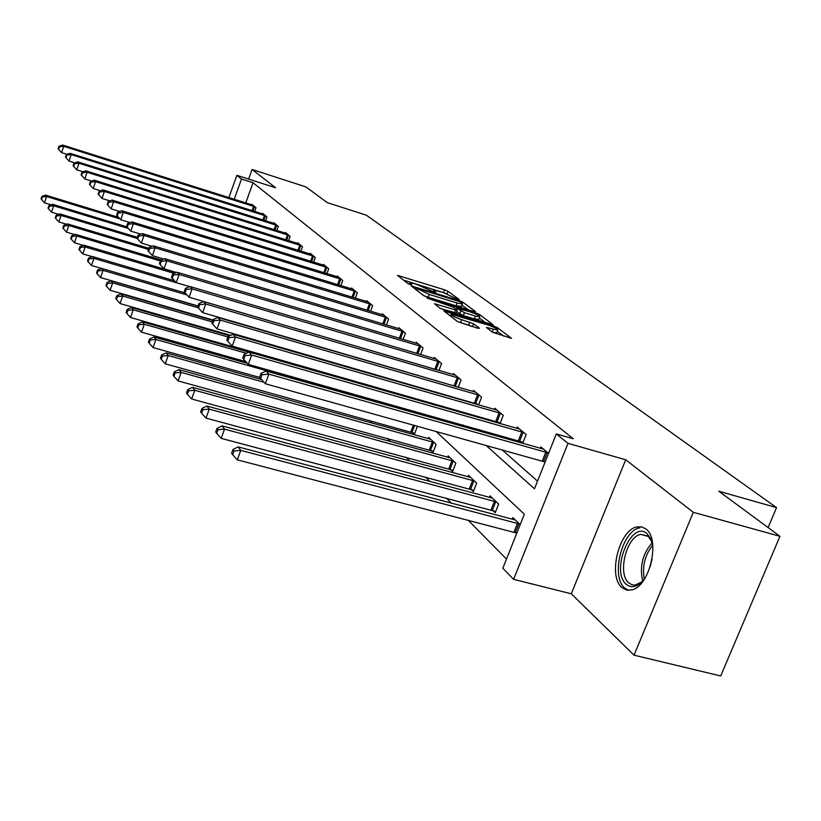 <?xml version="1.0" encoding="UTF-8"?>
<svg xmlns="http://www.w3.org/2000/svg" width="821" height="821" viewBox="0 0 821 821"><rect width="100%" height="100%" fill="white"/><g stroke="black" fill="none" stroke-linecap="round" stroke-linejoin="round"><path stroke-width="1.23" d="M458.139 299.501L459.165 299.511L448.092 291.342L444.572 289.813L397.508 275.384L408.088 283.676L410.592 284.774L411.793 285L409.915 282.824L415.334 283.85L434.494 292.184L435.653 292.399L433.704 290.182L442.776 292.368L458.139 299.501M645.963 529.011L641.653 526.836L636.829 526.928C619.065 530.007 607.653 576.147 621.918 587.559L626.71 590.135L632.221 589.817C649.996 585.784 660.484 539.079 645.963 529.011M492.528 332.228L511.575 338.365L497.403 327.671L493.616 326.009L444.058 311.046L457.43 321.534L477.904 328.297L479.443 328.246L473.594 323.823L461.607 319.646C454.454 317.183 450.924 315.377 450.996 314.227L487.13 324.726C494.283 327.21 497.834 329.016 497.752 330.165L486.432 327.435L492.528 332.228M779.95 536.298L720.705 675.981L634.048 655.179L693.304 512.304L779.95 536.298L718.806 491.235L776.533 507.604L366.392 215.215L327.23 202.602L305.956 186.921L252.088 169.475L275.63 187.773L236.889 175.314L241.487 179.029L253.032 182.734L573.284 438.763L556.33 433.909L567.988 443.35L513.607 579.339L502.821 568.235L524.352 514.203L435.982 431.364M693.304 512.304L625.705 459.781L567.988 443.35M474.035 311.57L475.513 311.549L462.705 302.107L459.103 300.537L411.29 285.944L423.513 295.519L427.187 297.13L474.035 311.57M479.669 314.607L493.216 324.818L443.863 309.886L440.087 308.224L434.483 303.708L455.522 309.969L457.061 309.948L453.397 307.198L427.033 298.064L475.975 312.996L479.669 314.607L479.187 315.869M252.088 169.475L248.63 179.091M768.097 527.564L776.533 507.604M253.032 182.734L245.746 202.961M417.417 375.002L418.074 375.587M436.875 392.192L438.106 393.28M457.41 410.336L459.267 411.988M479.105 429.516L481.681 431.784M502.083 449.816L537.519 481.127M251.708 204.85L251.914 204.285L256.008 207.734L254.664 211.459M262.484 213.922L262.689 213.337L266.948 216.918L265.542 220.798M273.67 223.353L273.896 222.748L278.319 226.463L276.841 230.516M285.318 233.164L285.544 232.528L290.152 236.407L288.612 240.635M297.438 243.375L297.674 242.718L302.477 246.752L300.855 251.175M310.061 254.028L310.317 253.33L315.326 257.537L313.612 262.156M323.238 265.121L323.505 264.403L328.718 268.785L326.922 273.629M336.979 276.708L337.257 275.959L342.706 280.536L340.818 285.616M351.337 288.818L351.634 288.027L357.33 292.81L355.339 298.136M366.351 301.481L366.659 300.64L372.631 305.658L370.517 311.251M382.063 314.73L382.391 313.858L388.641 319.102L386.414 324.993M398.534 328.626L398.883 327.702L405.441 333.203L403.08 339.412M415.806 343.199L416.185 342.224L423.061 348.001L420.557 354.549M433.96 358.51L434.35 357.484L441.585 363.559L438.917 370.476M455.871 386.26L456.394 386.712M453.038 374.612L453.459 373.524L461.074 379.918L458.231 387.245M476.19 403.614L477.299 404.558M473.132 391.566L473.573 390.416L481.599 397.159L478.571 404.927M497.629 421.912L499.384 423.41M494.314 409.453L494.796 408.232L503.263 415.344L500.03 423.595M520.268 441.246L522.69 443.309L526.148 434.566L517.199 427.043L516.686 428.336M544.22 461.7L545 462.356M540.341 448.317L540.885 446.942L548.572 453.397M321.945 372.057L323.053 373.186M369.789 420.537L372.447 423.236M387.389 438.383L390.591 441.626M405.943 457.184L409.741 461.022M425.514 477.011L429.968 481.527M446.193 497.967L451.386 503.222M468.083 520.145L506.485 559.06M349.284 367.736L349.541 367.059M362.051 383.581L363.087 384.587M363.816 384.792L364.206 383.766M375.926 388.241L376.295 387.276L377.906 388.805M398.298 408.283L395.958 406.056M412.491 432.493L414.369 434.309L417.376 426.499L416.894 426.037M431.035 450.472L433.016 452.392L436.115 444.397L428.788 437.398L428.285 438.701M450.565 469.417L452.648 471.439L455.85 463.239L448.133 455.871L447.599 457.246M471.162 489.388L473.368 491.522L476.662 483.117L468.524 475.338L467.96 476.796M492.908 510.477L495.237 512.735L498.655 504.104L490.045 495.894L489.439 497.444M515.916 532.788L516.655 533.506M512.15 519.272L512.807 517.62L520.175 524.67M625.705 459.781L571.293 593.799L634.048 655.179M571.293 593.799L513.607 579.339M485.929 445.31L534.471 488.793L556.33 433.909M402.69 370.733L403.337 371.308M421.82 387.861L423.031 388.949M442.006 405.943L443.833 407.585M463.342 425.062L465.866 427.331M241.487 179.029L234.201 199.308M228.885 197.625L236.889 175.314M416.986 413.548L414.595 411.311M396.122 393.998L394.398 392.376M376.439 375.546L375.3 374.479M357.833 358.1L357.217 357.525M445.885 293.436L403.388 280.074M468.257 309.784L461.936 305.104M460.324 301.871L416.073 288.007L429.239 294.421L457.123 303.031L462.356 304.027L460.324 301.871M423.8 295.704L428.172 297.233L429.239 294.421M461.433 306.407L456.045 305.833L428.172 297.233M479.351 318.004L485.693 322.715M440.795 308.655L456.158 313.006M475.39 316.075L479.782 316.896C479.813 315.798 476.365 314.043 469.438 311.652L457.061 308.327L464.46 312.709L475.39 316.075L474.292 318.928L478.817 319.369M474.292 318.928L463.362 315.572L456.661 311.693M492.877 332.454L496.777 332.669M457.482 321.565L460.478 322.591L461.607 319.646M472.116 326.532L460.478 322.591M503.94 336.241L497.3 331.315M118.645 217.401L45.483 195.08L46.592 196.537L44.457 202.777L51.148 204.809M42.343 196.968L41.902 196.393L41.05 198.887L41.491 199.472L42.343 196.968L46.592 196.537L120.01 218.909M41.902 196.393L45.483 195.08M44.457 202.777L41.491 199.472M254.9 206.8L63.73 146.312L62.56 145.019L253.012 205.209M66.983 154.317L61.575 152.624L63.73 146.312L59.451 146.785L58.989 146.261L58.127 148.775L58.589 149.299L59.451 146.785M58.589 149.299L61.575 152.624M62.56 145.019L58.989 146.261M645.183 577.912C638.492 586.758 632.191 588.903 626.279 584.347C610.136 571.252 631.4 519.19 647.092 533.712L650.848 538.976L652.869 546.786M651.864 541.757L648.046 536.062L640.616 534.368C626.341 536.893 617.289 573.879 628.773 582.92L632.006 584.798L635.043 585.106L641.971 581.843M650.191 566.675L652.059 559.101M639.559 527.872C621.877 530.92 610.557 576.742 624.75 588.072L628.537 590.361M126.998 226.904L52.534 204.296L53.683 205.804L51.507 212.177L58.671 214.332M49.342 206.245L48.891 205.64L48.018 208.185L48.47 208.791L49.342 206.245L53.683 205.804L128.404 228.474M48.891 205.64L52.534 204.296M51.507 212.177L48.47 208.791M137.333 237.29L59.871 213.891L61.072 215.461L58.845 221.947L66.522 224.256M56.639 215.913L56.156 215.276L55.274 217.873L55.746 218.509L56.639 215.913L61.072 215.461L137.158 238.429M56.156 215.276L59.871 213.891M58.845 221.947L55.746 218.509M265.788 215.944L71.201 154.615L69.99 153.27L263.828 214.302M74.855 162.876L69.005 161.049L71.201 154.615L66.84 155.087L66.357 154.543L65.475 157.109L65.957 157.653L66.84 155.087M65.957 157.653L69.005 161.049M69.99 153.27L66.357 154.543M277.118 225.457L78.99 163.266L77.718 161.85L275.076 223.743M83.054 171.784L76.743 169.814L78.99 163.266L74.526 163.738L74.023 163.174L73.131 165.791L73.623 166.355L74.526 163.738M73.623 166.355L76.743 169.814M77.718 161.85L74.023 163.174M148.755 248.301L67.517 223.887L68.769 225.518L66.491 232.138L74.711 234.601M64.233 225.97L63.74 225.313L62.827 227.961L63.33 228.618L64.233 225.97L68.769 225.518L148.355 249.42M63.74 225.313L67.517 223.887M66.491 232.138L63.33 228.618M161.614 260.041L75.481 234.303L76.794 236.017L74.465 242.77L83.27 245.387M72.166 236.469L71.643 235.781L70.709 238.48L71.232 239.168L72.166 236.469L76.794 236.017L160.362 260.965M71.643 235.781L75.481 234.303M74.465 242.77L71.232 239.168M176.187 272.623L83.804 245.181L85.168 246.967L82.777 253.863L92.219 256.645M80.437 247.429L79.894 246.711L78.939 249.461L79.483 250.179L80.437 247.429L85.168 246.967L174.288 273.424M79.894 246.711L83.804 245.181M82.777 253.863L79.483 250.179M288.9 235.35L87.098 172.277L85.774 170.809L286.786 233.575M91.613 181.082L84.799 178.957L87.098 172.277L82.541 172.749L82.018 172.164L81.094 174.832L81.618 175.427L82.541 172.749M81.618 175.427L84.799 178.957M85.774 170.809L82.018 172.164M301.174 245.653L95.564 181.677L94.179 180.138L298.967 243.796M100.562 190.77L93.204 188.491L95.564 181.677L90.895 182.159L90.351 181.544L89.417 184.263L89.961 184.889L90.895 182.159M89.961 184.889L93.204 188.491M94.179 180.138L90.351 181.544M313.961 256.398L104.4 191.488L102.953 189.887L311.662 254.459M109.922 200.899L101.989 198.456L104.4 191.488L99.628 191.97L99.054 191.334L98.089 194.115L98.664 194.762L99.628 191.97M98.664 194.762L101.989 198.456M102.953 189.887L99.054 191.334M327.302 267.595L113.637 201.74L112.128 200.067L324.9 265.573M119.712 211.479L111.153 208.852L113.637 201.74L108.752 202.233L108.146 201.566L107.161 204.408L107.756 205.076L108.752 202.233M107.756 205.076L111.153 208.852M112.128 200.067L108.146 201.566M341.228 279.294L123.294 212.465L121.713 210.71L338.724 277.18M129.985 222.553L120.749 219.741L123.294 212.465L118.286 212.967L117.66 212.259L116.654 215.164L117.28 215.872L118.286 212.967M117.28 215.872L120.749 219.741M121.713 210.71L117.66 212.259M355.78 291.506L133.402 223.702L131.75 221.865L353.163 289.31M140.75 234.149L130.796 231.132L133.402 223.702L128.281 224.205L127.624 223.466L126.588 226.442L127.234 227.181L128.281 224.205M127.234 227.181L130.796 231.132M131.75 221.865L127.624 223.466M371.01 304.293L144.003 235.473L142.269 233.544L368.26 301.984M152.059 246.31L141.335 243.078L144.003 235.473L138.749 235.986L138.061 235.217L136.994 238.254L137.682 239.024L138.749 235.986M137.682 239.024L141.335 243.078M142.269 233.544L138.061 235.217M386.948 317.676L155.138 247.829L153.311 245.807L384.074 315.264M163.964 259.077L152.388 255.618L155.138 247.829L149.74 248.353L149.022 247.542L147.924 250.651L148.642 251.462L149.74 248.353M148.642 251.462L152.388 255.618M153.311 245.807L149.022 247.542M403.655 331.705L166.827 260.811L164.908 258.687L400.638 329.18M176.484 272.5L163.995 268.785L166.827 260.811L161.296 261.335L160.536 260.483L159.407 263.674L160.157 264.526L161.296 261.335M160.157 264.526L163.995 268.785M164.908 258.687L160.536 260.483M421.194 346.431L179.132 274.481L177.11 272.244L418.022 343.773M189.692 286.621L176.217 282.65L179.132 274.481L173.436 275.004L172.646 274.111L171.486 277.375L172.277 278.278L173.436 275.004M172.277 278.278L176.217 282.65M177.11 272.244L172.646 274.111M439.615 361.907L192.083 288.869L189.959 286.508L436.29 359.105M436.546 369.778L189.087 297.243L192.083 288.869L186.244 289.403L185.402 288.458L184.202 291.804L185.043 292.758L186.244 289.403M185.043 292.758L189.087 297.243M189.959 286.508L185.402 288.458M459.001 378.183L205.753 304.047L203.516 301.564L455.501 375.238M458.272 387.153L202.664 312.647L205.753 304.047L199.739 304.591L198.856 303.596L197.625 307.023L198.508 308.029L199.739 304.591M198.508 308.029L202.664 312.647M203.516 301.564L198.856 303.596M479.423 395.332L220.202 320.087L217.832 317.46L475.728 392.222M478.725 404.548L217.001 328.913L220.202 320.087L214.004 320.631L213.07 319.585L211.797 323.105L212.731 324.162L214.004 320.631M212.731 324.162L217.001 328.913M217.832 317.46L213.07 319.585M500.964 413.415L235.483 337.062L232.969 334.28L497.064 410.141M500.297 422.907L232.179 346.134L235.483 337.062L229.1 337.616L228.105 336.497L226.791 340.11L227.776 341.238L229.1 337.616M227.776 341.238L232.179 346.134M232.969 334.28L228.105 336.497M174.524 280.761L92.496 256.542L93.922 258.41L91.47 265.45L185.228 292.964L101.578 268.416L103.077 270.376L187.055 294.985M89.079 258.872L88.514 258.122L87.529 260.934L88.093 261.683L89.079 258.872L93.922 258.41L189.641 286.652M88.514 258.122L92.496 256.542M91.47 265.45L88.093 261.683M98.11 270.848L97.525 270.058L96.519 272.931L97.114 273.721L98.11 270.848L103.077 270.376L100.562 277.57L197.994 305.966M97.525 270.058L101.578 268.416M100.562 277.57L97.114 273.721M197.933 306.161L111.092 280.854L112.662 282.906L110.086 290.254L212.906 320.016M107.572 283.378L106.956 282.557L105.93 285.492L106.545 286.313L107.572 283.378L112.662 282.906L198.343 307.844M106.956 282.557L111.092 280.854M110.086 290.254L106.545 286.313M212.762 320.416L121.067 293.887L122.709 296.032L120.061 303.554L230.66 335.327M117.495 296.504L116.839 295.642L115.782 298.649L116.438 299.511L117.495 296.504L122.709 296.032L212.229 321.904M116.839 295.642L121.067 293.887M120.061 303.554L116.438 299.511M229.726 335.758L131.514 307.557L133.238 309.804L130.518 317.501L364.001 384.31M127.891 310.287L127.214 309.384L126.126 312.452L126.814 313.365L127.891 310.287L133.238 309.804L227.93 336.959M127.214 309.384L131.514 307.557M130.518 317.501L126.814 313.365M248.814 352.188L142.495 321.904L144.311 324.274L141.52 332.156L245.797 361.63M138.821 324.757L138.102 323.813L136.994 326.953L137.702 327.907L138.821 324.757L144.311 324.274L246.403 353.317M138.102 323.813L142.495 321.904M141.52 332.156L137.702 327.907M247.337 363.344L154.05 337L155.949 339.494L153.075 347.57L259.682 377.424M150.315 339.986L149.566 338.981L148.416 342.203L149.165 343.209L150.315 339.986L155.949 339.494L397.764 407.77M149.566 338.981L154.05 337M153.075 347.57L149.165 343.209M261.601 379.589L166.201 352.897L168.213 355.524L165.247 363.795L414.749 433.324M162.414 356.016L161.624 354.959L160.444 358.264L161.234 359.321L162.414 356.016L168.213 355.524L264.034 382.288M161.624 354.959L166.201 352.897M165.247 363.795L161.234 359.321M430.748 439.276L179.019 369.655L181.143 372.426L178.085 380.913L433.416 451.355M175.181 372.919L174.339 371.81L173.128 375.197L173.96 376.316L175.181 372.919L181.143 372.426L434.124 442.488M174.339 371.81L179.019 369.655M178.085 380.913L173.96 376.316M450.195 457.841L192.555 387.348L194.803 390.273L191.652 398.985L453.079 470.351M188.666 390.775L187.773 389.595L186.521 393.074L187.404 394.254L188.666 390.775L194.803 390.273L453.756 461.238M187.773 389.595L192.555 387.348M191.652 398.985L187.404 394.254M470.7 477.422L206.871 406.056L209.242 409.156L205.989 418.105L473.82 490.373M202.92 409.658L201.976 408.417L200.683 411.978L201.617 413.23L202.92 409.658L209.242 409.156L474.456 481.003M201.976 408.417L206.871 406.056M205.989 418.105L201.617 413.23M492.354 498.09L222.029 425.873L224.544 429.157L221.177 438.352L495.72 511.524M218.027 429.66L217.031 428.346L215.687 432.01L216.682 433.334L218.027 429.66L224.544 429.157L496.315 501.877M217.031 428.346L222.029 425.873M221.177 438.352L216.682 433.334M523.716 432.523L251.678 355.052L249.02 352.096L519.59 429.065M523.1 442.293L248.27 364.37L251.678 355.052L245.089 355.606L244.042 354.415L242.677 358.141L243.734 359.331L245.089 355.606M243.734 359.331L248.27 364.37M249.02 352.096L244.042 354.415M515.239 519.95L238.121 446.901L240.789 450.39L237.3 459.842L516.809 533.116M234.057 450.893L233 449.487L231.604 453.264L232.661 454.67L234.057 450.893L240.789 450.39L519.436 523.952M233 449.487L238.121 446.901M237.3 459.842L232.661 454.67M547.792 452.74L268.878 374.15L266.045 371.01L543.43 449.077M545.134 462.028L265.347 383.746L268.878 374.15L262.073 374.704L260.955 373.452L259.549 377.28L260.668 378.543L262.073 374.704M260.668 378.543L265.347 383.746M266.045 371.01L260.955 373.452M433.827 291.958L434.145 291.127M410.007 284.579L410.326 283.748M398.873 276.605L399.211 275.712M443.535 292.533L444.572 289.813M447.117 293.897L448.092 291.342M412.655 287.186L413.004 286.262M458.867 301.153L459.103 300.537M462.233 303.318L462.705 302.107M415.672 289.505L416.165 288.212M417.15 290.634L417.643 289.341M456.045 305.833L457.123 303.031M435.848 304.981L436.208 304.027M454.424 312.832L455.522 309.969M475.595 313.971L475.975 312.996M456.579 309.589L457.061 308.327M459.637 313.94L460.735 311.077M463.362 315.572L464.46 312.709M487.736 328.657L488.095 327.743M492.302 332.064L493.349 329.354M468.627 325.075L469.756 322.14M472.496 326.655L473.594 323.823M445.413 312.319L445.782 311.364M493.226 327.015L493.616 326.009M496.921 328.923L497.403 327.671M254.52 206.656L252.971 210.925M253.597 206.338L252.047 210.638M642.689 581.073C639.436 566.613 642.586 553.847 652.141 542.794M652.654 545.257C644.854 555.222 642.063 566.521 644.29 579.154M265.399 215.8L263.787 220.254M264.465 215.482L262.843 219.956M276.718 225.313L275.035 229.952M275.764 224.985L274.07 229.654M288.499 235.206L286.724 240.05M287.524 234.868L285.749 239.742M300.763 245.5L298.906 250.569M299.768 245.161L297.9 250.261M313.54 256.234L311.59 261.54M312.534 255.895L310.564 261.222M326.871 267.441L324.818 272.983M325.845 267.082L323.772 272.664M340.787 279.13L338.621 284.938M339.74 278.771L337.564 284.62M355.329 291.342L353.051 297.448M354.262 290.983L351.963 297.12M370.548 304.119L368.136 310.533M369.45 303.749L367.028 310.205M386.475 317.501L383.93 324.254M385.357 317.122L382.791 323.905M403.173 331.53L400.474 338.642M402.023 331.14L399.314 338.293M420.701 346.246L417.827 353.748M419.521 345.857L416.647 353.399M439.112 361.712L436.074 369.604M437.911 361.312L434.873 369.204M458.477 377.988L455.357 386.075M457.256 377.578L454.126 385.665M478.889 395.127L475.657 403.419M477.627 394.706L474.405 402.998M500.41 413.209L497.074 421.707M499.117 412.778L495.792 421.286M345.795 366.73L346.052 366.053M346.903 367.049L347.16 366.371M410.787 431.908L413.415 425.073M411.978 432.298L414.636 425.411M429.291 449.887L432.38 441.903M430.512 450.288L433.601 442.303M448.779 468.812L451.961 460.632M450.031 469.222L453.223 461.043M469.335 488.772L472.619 480.388M470.618 489.183L473.902 480.798M491.03 509.851L494.427 501.241M492.354 510.272L495.751 501.662M523.151 432.308L519.703 441.031M521.828 431.877L518.379 440.6M513.987 532.141L517.497 523.305M515.331 532.572L518.851 523.736M547.207 452.525L543.646 461.474M545.852 452.073L542.281 461.033M636.829 526.928L639.97 527.78M433.129 291.681L433.56 290.562M409.351 284.323L409.771 283.194M415.549 289.403L416.042 288.089M461.279 306.808L462.356 304.027M456.107 313.14L457.205 310.276M478.674 319.738L479.782 316.896M456.363 309.425L456.866 308.132M496.623 333.069L497.752 330.165M450.298 316.064L450.852 314.617M648.528 536.503L640.616 534.368M638.02 585.004L636.963 584.726"/></g></svg>
